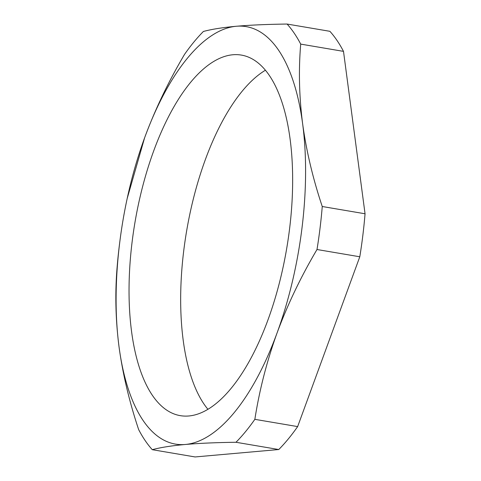 <?xml version="1.0" encoding="UTF-8"?>
<svg xmlns="http://www.w3.org/2000/svg" width="481" height="481" viewBox="0 0 481 481"><rect width="100%" height="100%" fill="white"/><g stroke="black" fill="none" stroke-linecap="round" stroke-linejoin="round"><path stroke-width="0.72" d="M278.595 50.228A211.718 89.141 -80.4 0 0 236.399 26.257A211.718 89.141 -80.4 0 0 144.607 137.819A211.718 89.141 -80.4 0 0 126.731 200.631A211.718 89.141 -80.4 0 0 119.985 240.422A211.718 89.141 -80.4 0 0 119.047 346.927A211.718 89.141 -80.4 0 0 185.287 444.48A211.718 89.141 -80.4 0 0 277.08 332.924A211.718 89.141 -80.4 0 0 302.639 123.809A211.718 89.141 -80.4 0 0 278.595 50.228M287.085 24.05A232.924 98.07 99.6 0 1 294.222 33.189A232.924 98.07 99.6 0 1 300.709 44.108L343.5 51.371A232.924 98.07 -80.4 0 0 337.019 40.446A232.924 98.07 -80.4 0 0 329.882 31.307L287.085 24.05C267.4 24.303 250.505 25.042 236.399 26.257C222.559 27.513 211.562 29.251 203.397 31.469A232.924 98.07 99.6 0 0 184.518 54.407C168.404 81.674 155.098 109.482 144.607 137.819L127.188 198.491M265.422 70.226A182.846 76.984 -80.4 0 0 187.638 225.264A182.846 76.984 -80.4 0 0 203.968 404.022A182.846 76.984 -80.4 0 0 207.9 409.271M152.333 395.262A182.846 76.984 -80.4 0 0 180.261 415.644A182.846 76.984 -80.4 0 0 278.848 284.992A182.846 76.984 -80.4 0 0 269.354 75.475A182.846 76.984 -80.4 0 0 241.426 55.099A182.846 76.984 -80.4 0 0 142.839 185.75A182.846 76.984 -80.4 0 0 152.333 395.262M119.985 240.422L119.727 242.43A232.924 98.07 99.6 0 0 117.117 267.226C114.929 293.242 115.572 319.805 119.047 346.927C122.757 374.026 129.293 401.593 138.666 429.629A232.924 98.07 99.6 0 0 152.285 449.693C160.42 447.48 171.422 445.743 185.287 444.48C199.356 443.266 216.252 442.526 235.979 442.273L278.77 449.531A232.924 98.07 -80.4 0 0 297.649 426.593L254.852 419.336C259.415 390.109 266.823 361.303 277.08 332.924C287.578 304.587 300.884 276.785 316.997 249.513L359.794 256.776A232.924 98.07 -80.4 0 0 365.049 213.774L322.252 206.511C312.897 178.541 306.361 150.974 302.639 123.809C299.158 96.753 298.515 70.19 300.709 44.108M278.77 449.531L195.082 456.95L152.285 449.693M297.649 426.593L359.794 256.776M365.049 213.774L343.5 51.371M322.252 206.511A232.924 98.07 99.6 0 1 316.997 249.513M254.852 419.336A232.924 98.07 99.6 0 1 235.979 442.273M126.731 200.631L126.954 199.585"/></g></svg>
